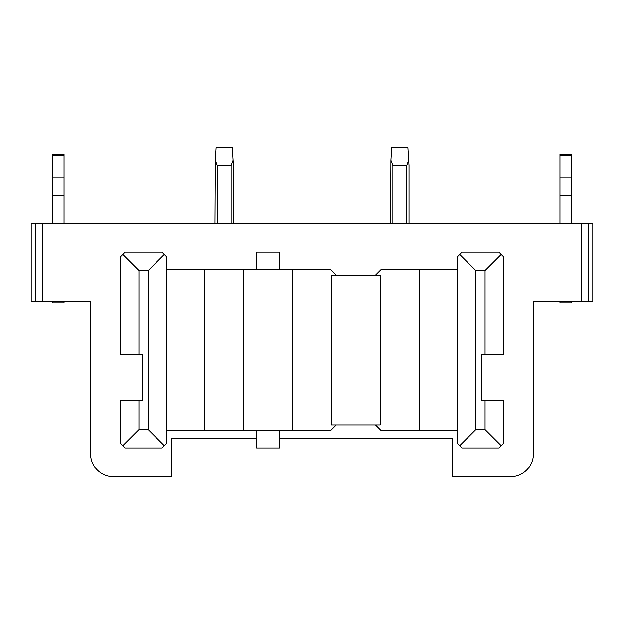 <?xml version="1.0" encoding="UTF-8"?>
<svg xmlns="http://www.w3.org/2000/svg" width="624" height="624" viewBox="0 0 624 624"><rect width="100%" height="100%" fill="white"/><g stroke="black" fill="none" stroke-linecap="round" stroke-linejoin="round"><path stroke-width="0.94" d="M256.581 269.365L256.581 252.08L279.622 252.08L279.622 269.365M336.313 424.921L330.548 430.677L243.789 430.677L243.789 269.365L204.61 269.365L204.61 430.677L243.789 430.677M204.61 430.677L166.585 430.677L166.585 443.352L164.284 445.661L148.153 429.53L148.153 270.52L138.934 270.52L122.803 254.389L120.502 256.69L120.502 354.635L138.934 354.635L138.934 270.52M375.492 275.129L381.248 269.365L457.415 269.365L457.415 256.69L462.017 252.08L498.896 252.08L503.498 256.69L503.498 354.635L485.066 354.635L485.066 270.52L501.197 254.389M485.066 429.53L475.847 429.53L459.716 445.661L462.017 447.962L498.896 447.962L501.197 445.661L485.066 429.53L485.066 400.725L481.611 400.725L481.611 354.635L485.066 354.635M138.934 354.635L142.389 354.635L142.389 400.725L138.934 400.725L138.934 429.53L148.153 429.53M204.61 269.365L166.585 269.365L166.585 430.677M138.934 400.725L120.502 400.725L120.502 443.352L125.104 447.962L161.983 447.962L164.284 445.661M336.313 275.129L330.548 269.365L243.789 269.365M122.803 254.389L125.104 252.08L161.983 252.08L164.284 254.389L148.153 270.52M256.581 438.742L171.655 438.742L171.655 476.767L113.584 476.767A23.041 23.041 0 0 1 90.542 453.726L90.542 301.626L31.2 301.626L31.2 223.275L42.721 223.275L42.721 301.626M42.721 223.275L581.279 223.275L581.279 301.626L533.458 301.626L533.458 453.726A23.041 23.041 0 0 1 510.416 476.767L452.345 476.767L452.345 438.742L279.622 438.742M256.581 430.677L256.581 447.962L279.622 447.962L279.622 430.677M35.81 223.275L35.81 301.626M485.066 400.725L503.498 400.725L503.498 443.352L501.197 445.661M380.211 275.129L380.211 424.921L331.586 424.921L331.586 275.129L380.211 275.129M419.39 269.365L419.39 430.677L381.248 430.677L375.492 424.921M459.716 445.661L457.415 443.352L457.415 430.677L419.39 430.677M457.415 430.677L457.415 269.365M592.8 301.626L592.8 223.275L588.19 223.275L588.19 301.626L592.8 301.626M459.716 254.389L475.847 270.52L485.066 270.52M581.279 301.626L588.19 301.626M166.585 269.365L166.585 256.69L164.284 254.389M292.414 269.365L292.414 430.677M217.285 223.275L217.285 165.664L215.311 160.399L216.13 147.233L232.268 147.233L233.415 165.664L233.415 223.275M475.847 429.53L475.847 270.52M588.19 223.275L581.279 223.275M122.803 445.661L138.934 429.53M217.285 165.664L231.114 165.664L233.087 160.399M231.114 165.664L231.114 223.275M392.886 223.275L392.886 165.664L390.913 160.399L391.732 147.233L407.87 147.233L409.016 165.664L409.016 223.275M559.962 301.626L559.962 302.78L571.483 302.78L571.483 301.626M571.483 223.275L571.483 195.624L559.962 195.624L559.962 223.275M559.962 195.624L559.962 154.144L571.483 154.144L571.483 195.624M559.962 177.185L571.483 177.185M52.517 301.626L52.517 302.78L64.038 302.78L64.038 301.626M64.038 223.275L64.038 154.144L52.517 154.144L52.517 223.275M64.038 154.144L52.517 154.144M64.038 177.185L52.517 177.185M64.038 195.624L52.517 195.624M214.984 223.275L215.311 160.399M390.585 223.275L390.913 160.399M392.886 165.664L406.715 165.664L406.715 223.275M406.715 165.664L408.689 160.399M559.962 155.688L571.483 155.688M64.038 155.688L52.517 155.688"/></g></svg>
